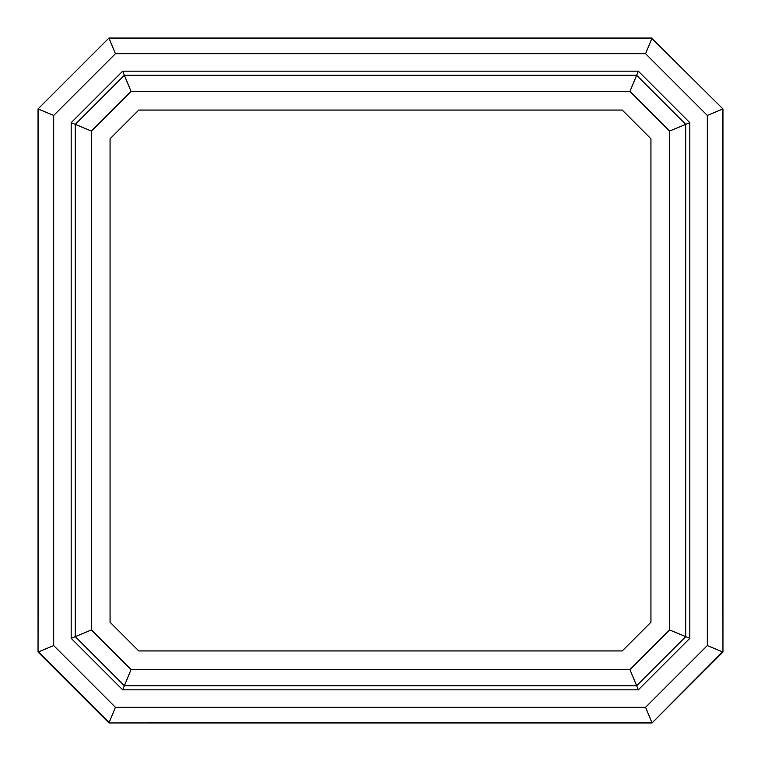 <?xml version="1.0" encoding="UTF-8"?>
<svg xmlns="http://www.w3.org/2000/svg" width="761" height="761" viewBox="0 0 761 761"><rect width="100%" height="100%" fill="white"/><g stroke="black" fill="none" stroke-linecap="round" stroke-linejoin="round"><path stroke-width="1.14" d="M652.053 38.05L108.947 38.05L38.05 108.947L38.05 652.053L108.947 722.95L652.053 722.95L722.95 652.053L722.95 108.947L651.892 38.44L722.95 108.947M38.05 108.947L108.947 38.05M115.425 53.689L109.108 38.44L651.892 38.44L645.575 53.689L115.425 53.689L53.689 115.425L38.44 109.108L38.05 652.053M652.053 722.95L722.56 651.892L707.311 645.575L707.311 115.425L722.56 109.108L722.95 652.053M53.689 115.425L53.689 645.575L38.44 651.892L109.108 722.56L115.425 707.311L645.575 707.311L651.892 722.56L108.947 722.95M707.311 115.425L645.575 53.689M645.575 707.311L707.311 645.575M53.689 645.575L115.425 707.311M669.594 131.054L685.728 124.366L685.728 636.634L669.594 629.946L669.594 131.054L629.946 91.406L131.054 91.406L91.406 131.054L91.406 629.946L131.054 669.594L629.946 669.594L636.634 685.728L124.366 685.728L75.272 636.634L75.272 124.366L124.366 75.272L636.634 75.272L685.728 124.366L689.827 122.673L689.827 638.327L685.728 636.634L636.634 685.728L638.327 689.827L122.673 689.827L71.173 638.327L71.173 122.673L122.673 71.173L638.327 71.173L689.827 122.673M629.946 91.406L638.327 71.173M131.054 91.406L122.673 71.173M91.406 131.054L71.173 122.673M91.406 629.946L71.173 638.327M131.054 669.594L122.673 689.827M629.946 669.594L669.594 629.946M138.778 650.94L110.06 622.222L110.06 138.778L138.778 110.06L622.222 110.06L650.94 138.778L650.94 622.222L622.222 650.94L138.778 650.94M689.827 638.327L638.327 689.827"/></g></svg>
